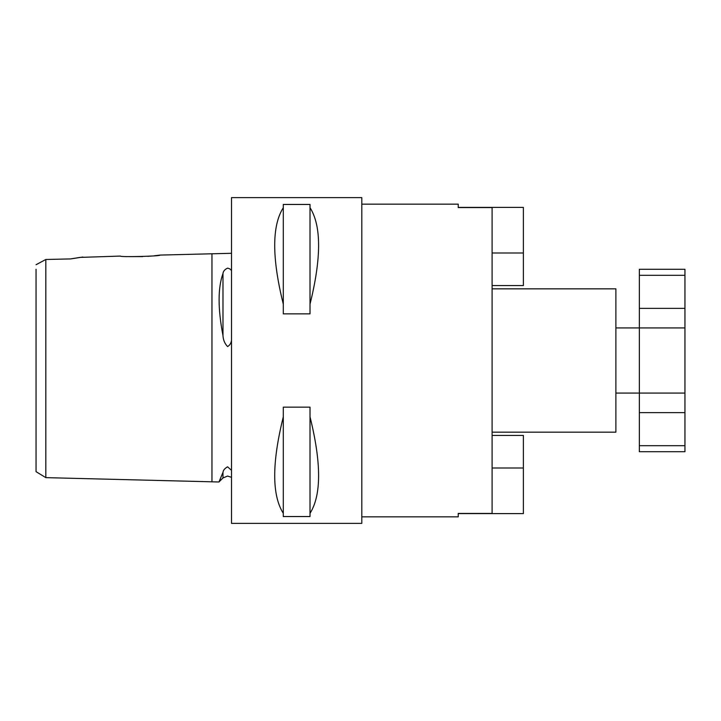 <?xml version="1.0" encoding="UTF-8"?>
<svg xmlns="http://www.w3.org/2000/svg" width="721" height="721" viewBox="0 0 721 721"><rect width="100%" height="100%" fill="white"/><g stroke="black" fill="none" stroke-linecap="round" stroke-linejoin="round"><path stroke-width="1.08" d="M231.504 470.344L227.593 466.811C224.772 468.398 223.231 470.245 222.987 472.345L218.959 481.988L45.82 477.635L36.05 471.66L36.05 269.293M231.504 253.296L160.161 255.081L154.339 255.775M231.504 271.042C231.171 269.618 229.864 268.645 227.593 268.131C224.772 269.438 223.231 271.231 222.987 273.511C217.805 287.859 217.805 308.57 222.987 335.635C223.231 340.024 224.772 343.656 227.593 346.558C229.873 345.233 231.171 343.079 231.504 340.114M45.82 285.66L45.82 269.293M80.031 257.397L120.416 256.081C119.199 257.298 161.378 256.234 160.161 255.081M82.843 257.027L70.577 258.92L45.82 259.479L45.82 477.635M492.101 432.167L615.887 432.167L615.887 288.833L492.101 288.833M361.807 516.858L458.223 516.858L458.223 513.433L492.101 513.433L492.101 207.567L458.223 207.567L458.223 204.142L361.807 204.142M151.293 256.054L147.913 256.315M142.641 256.595L129.257 256.613M310.012 416.828C321.458 463.026 321.458 495.192 310.012 513.325L310.012 516.551L283.299 516.551L283.299 513.325C271.844 495.192 271.844 463.026 283.299 416.828L283.299 407.149L310.012 407.149L310.012 513.325M231.504 360.5L231.504 523.374L361.807 523.374L361.807 197.626L231.504 197.626L231.504 360.5M615.887 393.071L639.347 393.071L639.347 451.707L684.95 451.707L684.95 393.071L639.347 393.071L639.347 327.929L684.95 327.929L684.95 275.305L639.347 275.305L639.347 269.293L684.95 269.293L684.95 275.305M684.95 393.071L684.95 327.929M70.577 258.92L79.914 257.406M45.82 259.479L36.05 264.724M222.987 472.345L222.987 477.96L218.959 481.988L220.266 479.105M310.012 207.675C321.458 225.808 321.458 257.974 310.012 304.172L310.012 313.851L283.299 313.851L283.299 304.172C271.844 257.974 271.844 225.808 283.299 207.675L283.299 204.449L310.012 204.449L310.012 304.172M283.299 304.172L283.299 207.675M283.299 513.325L283.299 416.828M615.887 327.929L639.347 327.929L639.347 275.305M639.347 445.695L684.95 445.695M492.101 435.421L523.374 435.421L523.374 513.604L458.223 513.604M492.101 285.579L523.374 285.579L523.374 207.396L458.223 207.396M211.956 253.783L211.956 481.808M222.987 273.511L222.987 335.635M523.374 468.001L492.101 468.001M523.374 252.999L492.101 252.999M639.347 412.619L684.95 412.619M639.347 308.381L684.95 308.381M222.987 477.96L227.593 476.049L231.504 477.356"/></g></svg>
